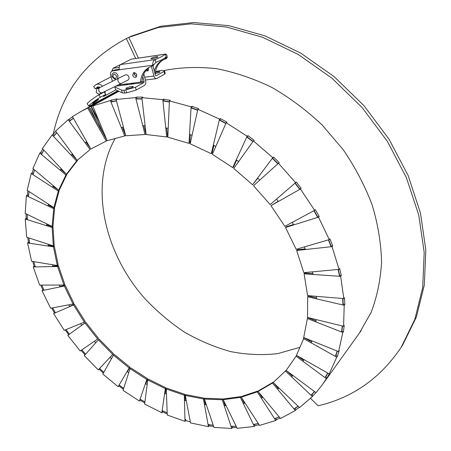 <?xml version="1.0" encoding="UTF-8"?>
<svg xmlns="http://www.w3.org/2000/svg" width="451" height="451" viewBox="0 0 451 451"><rect width="100%" height="100%" fill="white"/><g stroke="black" fill="none" stroke-linecap="round" stroke-linejoin="round"><path stroke-width="0.68" d="M107.129 140.712L92.793 105.917L110.36 100.556L124.713 135.937L107.129 140.712M99.66 122.593L91.288 106.408L92.793 105.917M125.603 135.385L124.713 135.937M125.592 135.356L122.373 127.402M111.995 101.796L111.284 100.043L110.36 100.556M125.705 135.774L116.104 99.434L135.616 97.63L145.047 134.499L125.705 135.774M111.284 100.043L117.029 98.921L116.104 99.434M143.818 125.671L145.932 133.941L145.047 134.499M136.997 98.966L136.523 97.112L135.616 97.63M146.124 134.528L141.89 97.653L162.805 99.66L166.701 136.957L146.124 134.528M136.523 97.112L142.792 97.134L141.89 97.653M166.695 128.061L167.563 136.388L166.701 136.957M163.888 101.035L163.69 99.135L162.805 99.66M167.823 137.189L169.418 100.889L191.1 106.836L189.014 143.379L167.823 137.189M163.69 99.135L170.298 100.359L169.418 100.889M190.322 134.674L189.854 142.798L189.014 143.379M191.85 108.178L191.957 106.289L191.1 106.836M190.153 143.813L197.842 109.277L219.552 119.115L211.271 153.684L190.153 143.813M191.957 106.289L198.688 108.725L197.842 109.277M213.926 145.425L212.088 153.081L211.271 153.684M219.947 120.349L220.376 118.545L219.552 119.115M212.387 154.31L226.176 122.734L247.131 136.23L232.705 167.625L212.387 154.31M220.376 118.545L226.994 122.159L226.176 122.734M236.685 160.066L233.5 167L232.705 167.625M247.165 137.279L247.92 135.633L247.131 136.23M233.759 168.426L253.4 140.926L272.799 157.664L252.571 184.78L233.759 168.426M247.92 135.633L254.184 140.317L253.4 140.926M257.803 178.145L252.571 184.78M272.494 158.459L273.56 157.033L272.799 157.664M253.524 185.727L278.47 163.279L295.58 182.672L270.155 204.579L253.524 185.727M273.56 157.033L279.225 162.636L278.47 163.279M299.611 189.2L301.161 188.321L296.307 182.007L295.58 182.672M270.978 205.645L300.445 189.003L314.629 210.335L284.857 226.346L270.978 205.645L278.222 201.293M301.161 188.321L300.445 189.003M317.459 216.965L319.19 216.424L315.322 209.625L314.629 210.335M285.517 227.49L318.502 217.134L329.269 239.599L296.183 249.302L285.517 227.49L286.233 226.78L293.522 224.491M319.19 216.424L318.502 217.134M330.854 246.071L332.697 245.868L329.94 238.855L329.269 239.599M296.662 250.485L332.032 246.618L339.067 269.371L303.816 272.652L296.662 250.485L297.361 249.747L305.197 248.89M332.697 245.868L332.032 246.618M339.406 275.443L341.294 275.572L339.721 268.593L339.067 269.371M304.104 273.836L340.646 276.356L343.825 298.59L307.588 295.614L304.104 273.836L304.786 273.075L312.909 273.627M341.294 275.572L340.646 276.356M342.985 304.053L344.846 304.487L344.463 297.784L343.825 298.59M307.678 296.758L344.214 305.299L343.583 326.282L307.503 317.459L307.678 296.758L308.349 295.974L316.506 297.874M344.846 304.487L344.214 305.299M341.661 330.961L343.442 331.665L344.209 325.453L343.583 326.282M307.396 318.524L342.816 332.5L338.577 351.611L303.703 337.54L307.396 318.524L308.061 317.718L316.004 320.853M343.442 331.665L342.816 332.5M335.713 355.388L337.359 356.313L339.197 350.76L338.577 351.611M303.416 338.504L336.739 357.164L329.213 373.902L296.465 355.326L304.07 337.686M337.359 356.313L336.739 357.164M311.596 341.886L304.115 337.703M325.566 376.703L327.043 377.797L329.213 373.902M296.014 356.16L326.423 378.665L322.437 384.624L316.016 392.674L286.154 370.423L296.611 355.411M327.043 377.797L326.423 378.665M303.574 360.439L297.316 355.811M285.556 371.111L312.408 396.553L299.588 407.603L273.199 382.527L286.216 370.271L273.199 382.527M311.754 394.462L313.033 395.679L312.408 396.553M292.349 376.083L287.169 371.173M272.477 383.062L295.304 410.545L280.55 418.528L258.062 391.479L272.477 383.062L273.143 382.222L258.739 390.645L258.062 391.479M294.869 408.386L295.941 409.671L295.304 410.545M278.391 388.542L274.135 383.423M257.245 391.846L275.747 420.512L259.545 425.411L241.24 397.201L257.245 391.846L257.921 391.011L241.922 396.373L241.24 397.201M275.544 418.331L276.395 419.65L275.747 420.512M262.2 397.641L258.756 392.314M258.152 391.372L257.921 391.011M240.349 397.404L254.364 426.454L237.164 428.326L223.2 399.704L240.349 397.404L241.031 396.576L223.893 398.887L223.2 399.704M254.392 424.284L255.024 425.597L254.364 426.454M244.29 403.335L241.601 397.754M241.296 397.128L241.031 396.576M222.258 399.749L231.746 428.45L213.983 427.424L204.41 399.079L222.258 399.749L222.952 398.926L205.115 398.272L204.41 399.079M232 426.336L232.417 427.604L231.746 428.45M225.167 405.646L223.228 399.772M223.206 399.699L222.952 398.926M203.44 398.966L208.452 426.674L190.525 422.908L185.305 395.459L203.44 398.966L204.151 398.16L186.026 394.67L185.305 395.459M208.926 424.639L209.146 425.845L208.452 426.674M205.323 404.677L204.151 398.16M184.335 395.2L185 421.341L167.265 415.033L166.295 389.033L184.335 395.2L185.057 394.411L167.033 388.255L166.295 389.033M185.682 419.407L185.711 420.535L185 421.341M185.209 400.584L185.057 394.411M165.342 388.632L161.853 412.71L144.636 404.068L147.765 380.007L165.342 388.632L166.075 387.86L148.514 379.246L147.765 380.007M162.726 410.9L162.58 411.921L161.853 412.71M165.246 393.565L166.075 387.86M146.84 379.483L139.432 401.057L123.033 390.307L130.051 368.625L146.84 379.483L147.59 378.722L130.818 367.881L130.051 368.625M140.486 399.383L139.432 401.057M145.825 383.852L147.59 378.722M129.183 367.988L118.117 386.682L102.805 374.054L113.489 355.146L129.183 367.988L129.95 367.244L114.272 354.418L113.489 355.146M119.346 385.154L118.117 386.682M127.312 371.697L129.95 367.244M112.682 354.407L98.267 369.888L84.292 355.625L98.374 339.84L112.682 354.407L113.466 353.68L99.169 339.129L98.374 339.84M99.648 368.518L98.267 369.888M110.027 357.372L113.466 353.68M97.647 339.017L80.205 350.991L67.791 335.347L84.974 323.001L97.647 339.017L98.448 338.312L85.791 322.313L84.974 323.001M85.791 322.313L81.693 325.261M67.791 335.347L69.324 334.146M84.343 322.11L64.228 330.329L53.607 313.563L73.558 304.949L84.343 322.11L85.16 321.422L74.387 304.278L73.558 304.949M74.387 304.278L69.634 306.33M53.607 313.563L55.276 312.537M73.034 304.002L50.625 308.242L41.999 290.636L64.358 286.002L73.034 304.002L73.868 303.331L65.203 285.348L64.358 286.002M65.203 285.348L59.887 286.453M41.999 290.636L43.798 289.796M63.952 285.021L39.665 285.1L33.244 266.947L57.593 266.513L63.952 285.021L64.803 284.367L58.455 265.876L57.593 266.513M58.455 265.876L52.682 265.983M33.244 266.947L34.113 266.327L35.15 266.304M57.316 265.515L31.615 261.292L27.573 242.92L53.455 246.86L57.316 265.515L58.179 264.878L54.329 246.24L53.455 246.86M54.329 246.24L48.218 245.316M29.58 242.486L28.464 242.317L27.573 242.92M53.319 245.868L26.71 237.249L25.222 219L52.113 227.445L53.319 245.868L54.193 245.248L52.998 226.842L52.113 227.445M52.998 226.842L46.678 224.863M27.302 218.786L26.13 218.414L25.222 219M52.119 226.475L25.171 213.424L26.383 195.689L53.697 208.695L52.119 226.475L53.009 225.872L54.594 208.108L53.697 208.695M54.594 208.108L27.184 190.333L31.204 173.517L58.297 191.061L53.861 207.77L54.757 207.178L59.199 190.485L58.297 191.061M53.787 207.725L48.206 205.064M28.514 195.7L27.302 195.12L26.383 195.689M59.199 190.485L58.686 190.153M58.1 189.77L52.897 186.404M33.357 173.759L32.134 172.97L31.204 173.517M58.613 190.204L32.889 168.511L39.784 153.064L65.936 175.005L58.613 190.204L59.515 189.623L66.844 174.441L65.936 175.005M66.844 174.441L66.522 174.165M65.66 173.443L60.8 169.367M41.926 153.537L40.725 152.523L39.784 153.064M66.404 174.238L42.366 148.548L52.141 134.928L76.574 161.013L66.404 174.238L67.317 173.674L77.487 160.455L76.574 161.013M76.422 159.316L71.872 154.456M54.227 135.627L53.083 134.404L52.141 134.928M77.194 160.364L55.603 131.049L68.186 119.729L90.082 149.546L77.194 160.364L90.082 149.546M90.223 147.945L85.994 142.183M70.176 120.637L69.127 119.216L68.186 119.729M73.344 118.145L70.08 120.507M69.127 119.216L72.543 116.736M56.741 132.6L54.143 135.531M53.083 134.404L55.806 131.326M43.781 150.065L41.853 153.47M40.725 152.523L42.744 148.954M34.564 169.926L33.301 173.72M32.134 172.97L33.459 168.99M29.078 191.568L28.469 195.678M27.302 195.12L27.934 190.818M27.229 214.422L27.274 218.774M26.13 218.414L26.073 213.864M28.87 237.948L29.569 242.48M28.464 242.317L27.736 237.576M35.33 266.913L33.91 262.02M34.113 266.327L32.714 261.473M42.856 289.993L40.787 285.094M54.441 312.898L51.713 308.033M68.608 334.659L65.237 329.918M85.002 354.824L81.09 350.382M103.341 373.107L99.051 369.16M123.371 389.252L118.884 385.932M144.782 402.957L140.176 400.291M167.225 413.922L162.58 411.921M185.682 419.419L184.944 419.188M190.322 421.854L185.711 420.535M208.931 424.662L213.25 425.259M213.661 426.471L209.146 425.845M232.011 426.375L236.172 426.291M236.769 427.52L232.417 427.604M254.42 424.346L258.35 423.568M259.139 424.786L255.024 425.597M275.6 418.41L279.225 416.927M280.195 418.094L276.395 419.65M294.954 408.482L298.19 406.278M299.34 407.366L295.941 409.671M311.867 394.574L314.623 391.637M315.925 392.607L313.033 395.679M325.718 376.816L327.883 373.152M335.905 355.495L337.365 351.12M341.886 331.051L342.518 326.022M343.239 304.109L342.923 298.517M339.676 275.46L338.329 269.439M331.13 246.037L328.672 239.774M317.724 216.88L314.15 210.589M299.853 189.065L295.196 183.005M278.092 163.617L272.658 158.239M253.084 141.366L247.283 137.025M225.928 123.303L220.009 120.079M197.679 110.005L191.867 107.907M169.379 101.791L163.86 100.776M142.014 98.735L136.935 98.73M93.368 107.321L94.265 109.486M116.443 100.691L111.91 101.593M106.757 139.816L88.644 107.575L87.708 108.082L106.239 141.056L90.843 149.039L72.493 116.64L81.157 111.358L87.708 108.082M107.062 140.554L106.239 141.056M101.233 143.655L99.406 144.602M96.576 121.691L90.595 108.499L89.456 109.012M88.644 107.575L91.04 106.515L103.516 134.037M123.236 129.533L123.946 129.104M124.081 131.619L124.538 131.342M91.288 106.408L118.934 91.294M132.143 84.066L133.552 83.3M133.552 83.272L132.075 84.078M118.906 91.277L91.04 106.515M138.418 58.049L128.783 37.371L158.284 27.494L191.151 23.852L226.334 27.015L262.544 37.253L298.274 54.486L331.964 78.209L362.074 107.518L387.229 141.146L406.362 177.581L418.776 215.172L424.188 252.312L422.711 287.507L414.79 319.517L401.125 347.383C380.306 378.282 352.643 397.754 318.13 405.787L310.559 398.385M359.413 333.092L371.117 312.425C377.019 297 380.497 280.257 381.563 262.189C381.129 243.591 378.028 224.604 372.267 205.233C364.994 185.947 355.298 167.422 343.177 149.647L322.256 125.119C306.579 110.298 289.722 97.704 271.688 87.336C253.299 78.44 234.841 72.211 216.311 68.653C198.051 66.658 180.71 67.261 164.282 70.469M401.125 347.383L402.754 344.818L416.397 317.008L424.323 285.077L425.829 249.989L420.462 212.979L408.127 175.524L389.089 139.241L364.053 105.759L334.078 76.585L300.524 52.981L264.923 35.843L228.837 25.668L193.755 22.55L160.968 26.209L131.523 36.074L126.365 38.521C86.682 59.758 62.3 91.666 53.218 134.246M135.666 58.45L126.365 38.521M121.33 127.594L123.444 127.21M142.787 125.66L145.109 125.694M165.754 127.887L168.212 128.366M189.527 134.387L192.047 135.317M213.329 145.104L215.809 146.474M236.307 159.784L238.664 161.554M257.639 177.987L259.776 180.101M276.525 199.094L278.363 201.479M292.293 222.349L293.759 224.902M304.397 246.894L305.445 249.527M312.487 271.846L313.095 274.456M316.393 296.341L316.563 298.838M316.145 319.573L315.886 321.873M311.917 340.849L311.269 342.901M304.03 359.616L303.044 361.364M292.908 375.452L291.634 376.867M279.034 388.074L277.528 389.145M262.927 397.325L261.247 398.047M245.102 403.155L243.309 403.538M226.081 405.612L224.215 405.674M206.344 404.801L204.455 404.558M186.336 400.894L184.465 400.375M166.487 394.084L164.66 393.317M147.161 384.618L145.419 383.615M128.721 372.735L127.086 371.528M111.476 358.703L109.971 357.322M95.725 342.805L94.372 341.266M81.738 325.329L80.56 323.66M69.775 306.579L68.789 304.808M60.073 286.887L59.301 285.032M52.857 266.597L52.322 264.692M48.33 246.083L48.054 244.16M46.678 225.742L46.678 223.837M48.054 206.011L48.353 204.168M52.57 187.351L53.179 185.62M60.276 170.258L61.206 168.685M71.162 155.234L72.414 153.876M85.126 142.792L86.688 141.704M311.771 341.328L311.196 341.666M299.746 347.383L277.782 353.618C262.302 355.382 246.55 354.7 230.529 351.566C214.603 347.135 199.195 340.623 184.318 332.032C169.931 322.397 156.722 311.19 144.692 298.415C103.989 252.447 88.982 185.541 115.09 138.547M90.623 108.567L89.54 109.165M73.428 118.292L69.33 121.285M56.82 132.707L53.551 136.427M43.854 150.144L41.436 154.445M34.626 169.976L33.058 174.717M29.123 191.596L28.39 196.647M27.257 214.434L27.325 219.66M28.887 237.948L29.704 243.241M41.808 285.088L43.984 290.224M52.649 307.858L55.417 312.78M66.072 329.574L69.375 334.214M81.811 349.886L85.589 354.165M99.592 368.461L103.786 372.317M119.12 384.985L123.664 388.345M140.086 399.146L144.912 401.942M162.151 410.641L167.18 412.812M208.058 424.504L213.238 425.225M231.047 426.336L236.149 426.246M253.4 424.459L258.305 423.506M274.58 418.703L279.152 416.842M293.99 408.956L298.094 406.182M311.004 395.223L314.488 391.536M324.996 377.611L327.714 373.05M335.352 356.386L337.156 351.036M341.508 331.987L342.281 325.966M343.019 305.017L342.67 298.494M339.58 276.283L338.064 269.467M331.096 246.72L328.413 239.847M317.69 217.388L313.907 210.718M299.752 189.392L294.988 183.185M277.889 163.803L272.325 158.301M252.921 141.591L246.776 136.997M225.821 123.551L219.333 120.028M197.623 110.264L191.044 107.902M169.367 102.044L162.935 100.883M142.042 98.978L135.965 98.989M116.499 100.906L110.957 102.027M154.321 71.089C155.601 66.15 158.262 62.559 162.298 60.304L165.128 59.132L165.788 58.19L167.253 57.407L166.594 58.348L165.128 59.132M148.368 70.226L146.823 69.448M120.642 64.532L131.145 59.188L165.37 54.193L166.092 56.961L165.827 58.117L167.253 57.204C166.955 54.966 166.425 53.923 165.669 54.069L165.37 54.193C163.583 55.738 160.173 57.536 155.155 59.594L120.642 64.532C119.481 65.288 119.013 66.776 119.244 68.992L118.731 69.978L112.028 71.055C110.647 71.912 110.191 73.35 110.653 75.373L112.451 81.349M119.053 69.815L152.562 65.265L154.135 64.375L152.573 65.057L151.908 66.218L149.05 67.402C143.897 70.379 141.045 75.283 140.503 82.116L118.185 84.98M132.695 75.249C133.406 77.014 134.471 77.679 135.898 77.234C137.346 74.533 136.552 73.028 133.519 72.712L132.695 75.249M118.596 78.322C117.694 78.97 117.598 80.12 118.303 81.766L119.442 83.187L120.964 83.61L127.994 80.064C129.093 79.297 129.313 78.113 128.659 76.512C127.723 74.979 126.607 74.449 125.299 74.922L97.715 88.593L98.724 88.407M112.028 71.055L113.601 70.249L112.84 70.801M119.256 69.319L114.419 69.995M154.09 64.448L153.436 65.401L151.908 66.218M140.503 82.116L142.037 81.27C142.533 74.843 145.121 70.097 149.805 67.024M134.409 72.538L134.24 74.426L136.546 76.585M155.11 74.071L155.212 74.015C155.753 67.673 158.357 62.988 163.025 59.944M148.469 68.811L148.029 68.31M131.145 59.188L165.669 54.069M165.827 58.117L164.102 58.433M151.513 58.14L150.955 58.636C150.972 59.408 158.267 57.486 157.906 56.803C156.598 56.516 154.468 56.961 151.513 58.14M166.092 56.989C164.305 58.551 160.906 60.366 155.894 62.43L155.155 59.594C153.667 60.22 152.804 62.041 152.573 65.057M154.135 64.375L155.894 62.43M117.536 78.846L118.021 75.734C116.995 73.203 115.479 72.233 113.46 72.825C110.777 75.024 111.577 77.313 115.851 79.675M117.75 90.73L90.781 105.427L88.836 106.132C88.092 105.731 96.429 99.327 100.455 97.213L105.748 94.355L103.499 96.553L115.879 89.845M127.768 83.751L126.517 84.788M93.543 102.456C95.978 100.528 97.636 99.468 98.504 99.271C98.91 99.564 92.81 103.893 92.675 103.414L93.543 102.456M88.836 106.132L87.195 103.826C86.44 103.409 94.778 96.993 98.814 94.89L104.113 92.049L105.748 94.355M100.376 87.302L97.467 87.066L95.285 88.864L93.661 86.569L96.164 84.546C98.284 83.615 100.432 84.168 102.597 86.203M105.134 91.328L105.122 93.47M102.772 92.771L102.839 92.444M99.152 86.834L95.285 88.864M111.763 71.213L113.049 68.287L121.189 64.251M152.9 65.688L155.409 75.21L155.984 75.841L163.995 71.427L164.491 70.694L161.706 70.322L155.522 71.546M124.504 84.168L124.256 85.076L133.287 83.92L133.535 83.007M125.908 90.031L126.68 92.821L124.69 93.064L123.918 90.279L135.43 87.252L143.846 82.589L144.089 81.462L142.804 76.67M126.179 83.954L126.235 84.822M126.68 92.821L136.191 90.048L144.591 85.352C145.735 84.461 146.079 82.883 145.611 80.622L143.818 73.925M151.395 66.398L154.033 76.366L154.766 77.803L155.747 78.592L156.801 78.525L164.688 74.111L163.995 71.427M145.447 80.007L156.362 78.671M115.631 89.726L114.712 86.857L115.631 89.726L122.317 92.895L121.544 90.121L114.875 87.02M148.232 70.497L146.626 69.657M155.234 73.733L159.434 72.402L159.981 71.872C159.479 71.517 157.94 71.709 155.375 72.448M123.918 90.279L121.544 90.121M132.622 87.201L133.242 86.598C133.175 85.684 125.536 87.748 125.947 88.565C127.3 88.954 129.522 88.497 132.622 87.201M134.669 72.577L134.483 74.494L136.264 76.546M124.69 93.064L122.317 92.895M135.948 73.338L136.783 75.041M164.491 70.694L165.184 73.372L164.688 74.111M148.249 68.129L148.509 69.646L147.945 70.869L145.617 70.886M135.43 87.252L136.191 90.048M116.544 76.095C114.543 73.428 113.331 73.592 112.908 76.585C114.904 79.246 116.116 79.083 116.544 76.095M121.144 83.536L101.808 92.945C99.688 93.802 99.282 95.105 96.266 92.483C96.362 89.349 97.128 87.883 98.566 88.086L99.135 87.911M101.808 92.945C98.899 92.263 98.053 90.561 99.282 87.838M98.814 94.89L100.455 97.213M97.98 86.868L97.004 87.376M119.188 67.419L113.049 68.287M120.992 64.352L120.699 64.397M144.089 81.462L140.954 81.868M143.846 82.589L115.71 86.18M153.932 76.022L144.703 77.234M132.949 83.085L130.841 84.236M118.387 91.034L81.157 111.358M361.178 330.634L322.437 384.624M98.566 88.086L100.223 87.212M100.353 93.554L100.928 93.024M111.059 76.811L96.164 84.546"/></g></svg>
